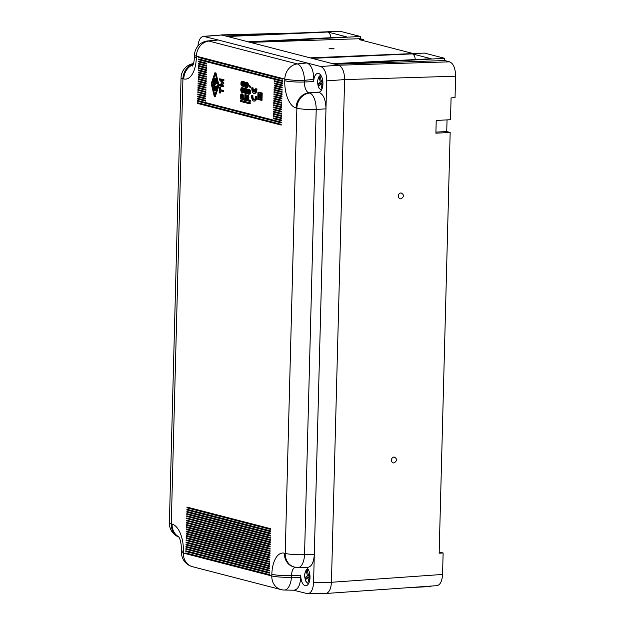 <?xml version="1.0" encoding="UTF-8"?>
<svg xmlns="http://www.w3.org/2000/svg" width="625" height="625" viewBox="0 0 625 625"><rect width="100%" height="100%" fill="white"/><g stroke="black" fill="none" stroke-linecap="round" stroke-linejoin="round"><path stroke-width="0.94" d="M269.609 570.891L186.203 549.312L186.102 548.648M185.883 549.328L185.906 548.602L269.5 570.227L269.508 570.961L186.203 549.312M217.5 86L217.125 85.445L216.203 88.188L213.031 87.367L213.047 88.281L216.18 89.094A0.922 0.445 -92.7 0 0 216.25 89.102A0.922 0.445 -92.7 0 0 216.578 88.742L217.5 86L217.984 85.977M214.914 96.344L215.375 96.32L219 85.5L215.984 72.969L214.836 72.867L211.211 83.688L214.227 96.219L214.734 96.352L218.359 85.531L215.055 72.633M186.516 525.289L270.141 546.914L270.133 546.188L186.508 524.555L186.516 525.289L186.727 524.609M248.203 94.172L247.172 93.719L246.391 92.328L246.352 90.484L247.062 89.203L247.359 90.102L246.727 91.586L247.289 92.836L247.906 93.18L247.555 91.25L248.32 89.523L249.219 89.758L249.781 90.914L249.625 93.438L248.203 94.172M192.484 566.703A14.703 12.687 -75.5 0 1 183.344 553.078A14.703 1.922 -178.5 0 1 181.469 552.086A14.703 14.703 0 0 0 192.484 566.703L280.93 589.578A14.703 14.703 0 0 0 284.383 590.047L294.023 590.203C297.961 589.602 300.195 585.328 300.727 577.367L300.789 575.164A9.43 4.602 -92.7 0 0 305.156 585.703A9.43 4.602 -92.7 0 0 305.914 585.766A9.43 4.602 -92.7 0 0 310 577.695A9.43 4.602 -92.7 0 0 306.539 567.422M186.344 531.844L269.969 553.477L269.961 552.742L186.359 531.117L186.344 531.844L270.062 553.406M186.281 534.031L269.906 555.656L269.898 554.93L186.305 533.305L186.281 534.031L186.5 533.352M213.883 84.375L212.477 85.625L212.547 86.32L215.875 87.18L215.859 86.266L213.578 85.672L214.609 84.766L213.656 82.938L217.008 83.805L216.992 82.891L212.641 81.766L213.883 84.375M205.906 89.461L205.914 90.195L197.961 88.141L197.953 87.406L205.906 89.461M270.352 542.477L186.945 520.898L186.844 520.242M186.625 520.914L186.648 520.188L270.242 541.812L270.25 542.547L186.945 520.898M249.578 103.789L250.219 103.758L250.242 102.75L246.008 101.852L249.602 102.781L249.578 103.789L245.984 102.859L246.008 101.852M250.242 102.75L249.602 102.781M216.312 89.086L216.82 89.062A0.922 0.445 -92.7 0 0 216.891 89.07A0.922 0.445 -92.7 0 0 216.953 89.062M248.609 94.188L249.938 93.875L250.461 92.727L250.211 90.273L249.219 89.758M250.039 89.953L249.398 89.984M185.828 551.516L269.453 573.141L269.445 572.414L185.82 550.781L185.828 551.516L186.039 550.836M247.711 85.242L250.008 87.391L250.031 86.305L246.516 82.641L246.391 87.375L246.836 87.492L246.93 83.852L247.711 85.242M186.398 529.656L270.023 551.289L270.016 550.555L186.422 528.93L186.398 529.656L186.617 528.984M206.195 78.531L206.172 79.266L198.25 77.211L198.242 76.484L206.195 78.531M250.531 91.828L249.891 91.859M250.516 92.281L249.875 92.312M186.453 527.477L270.078 549.102L270.07 548.367L186.477 526.742L186.453 527.477L186.672 526.797M246.875 96.398L247.719 96.891L247.781 99.836L246.523 99.516L246.734 96.633L247.398 96.367M270.297 544.664L186.891 523.086L186.789 522.422M186.57 523.102L186.594 522.375L270.188 544L270.195 544.734L186.891 523.086M206.477 67.609L206.461 68.336L198.531 66.281L198.523 65.555L206.477 67.609M253.641 91.023A3.219 1.57 -92.7 0 1 253.109 88.367L252.445 87.734L251.797 88.227A4.594 2.242 -92.7 0 0 254.258 93.391L254.898 93.359A4.594 2.242 -92.7 0 0 256.93 89.352L256.938 88.898L255.625 88.758L255.609 89.211A3.219 1.57 -92.7 0 1 254.297 92.008L254.367 89.344L253.688 89.172L254.367 89.344M254.258 93.391A4.594 2.242 -92.7 0 0 256.289 89.383L256.297 88.93M247.547 84.945L247.477 87.461L246.836 87.492M254.305 99.672A3.219 1.57 -92.7 0 1 252.906 96.109L252.242 95.477L251.594 95.961A4.594 2.242 -92.7 0 0 254.055 101.133L254.695 101.102A4.594 2.242 -92.7 0 0 256.727 97.094L256.734 96.641L255.422 96.5L256.734 96.641M254.055 101.133A4.594 2.242 -92.7 0 0 256.086 97.125L256.094 96.672M250.461 92.727L249.82 92.758M250.359 93.156L249.719 93.188M215.844 79.609L216.133 80.836L215.117 80.57L214.906 78.688L214.664 80.453L213.648 80.188L213.789 78.398L213.234 81L216.531 81.844L216.242 79.258L215.844 79.609M186.914 509.992L270.539 531.617L270.531 530.883L186.938 509.258L186.914 509.992L187.133 509.312M186.172 538.398L186.164 537.672L269.789 559.297L269.797 560.031L186.172 538.398L186.383 537.727M273.922 96.789L281.875 98.844L281.867 98.109L273.914 96.055L273.922 96.789L274.133 96.109M186.328 539.906L186.438 540.57L269.836 562.148M247.789 99.641L247.164 99.484L247.469 96.445M269.891 559.961L186.492 538.383M186.969 507.805L270.594 529.43L270.586 528.703L186.992 507.078L186.969 507.805L187.188 507.125M186 544.961L269.625 566.586L269.617 565.859L186.016 544.227L186 544.961L186.211 544.281M187.07 511.5L187.18 512.156L270.578 533.734M223.094 86.805L223.734 86.773L223.758 85.867L220.977 85.141L223.82 83.68L220.336 85.172L223.117 85.891L223.094 86.805L219.5 85.875L219.539 84.602L222.469 83.07L219.656 80.047L219.688 78.773L223.281 79.703L223.258 80.609L220.477 79.891L223.203 82.797L223.18 83.711M220.977 85.141L220.336 85.172M214.852 95.32L213.633 90.273M213.422 89.367L213.164 88.312M212.945 87.414L212.695 86.359M212.508 85.594L212.055 83.703L211.414 83.734L214.5 96.219L218.156 85.484L215.18 73.141L211.414 83.734M247.375 96.602L246.734 96.633M186.961 515.867L187.062 516.531L270.469 538.109M270.406 540.289L187.008 518.719L186.898 518.055M186.688 518.734L186.703 518L270.305 539.625L270.312 540.359L187.008 518.719M281.797 105.328L274.07 103.328L273.961 102.664M281.672 105.398L274.07 103.328M220.461 90.891L220.406 92.977L219.32 92.891L219.461 87.336L219.914 87.445L219.852 89.727L223 90.539L222.969 91.539L219.828 90.727L219.766 93M217.516 82.828L213.25 81.742M270.125 551.219L186.719 529.641M207.531 40.961L218.242 40L320.75 66.523C324.547 68.273 326.531 73.07 326.703 80.891L325.977 108.828C325.773 99.891 323.5 94.414 319.164 92.406L318.078 92.125A9.43 4.602 -92.7 0 0 318.836 92.195A9.43 4.602 -92.7 0 0 322.938 83.203A9.43 4.602 -92.7 0 0 318.57 73.438A9.43 4.602 -92.7 0 0 317.945 73.359A9.43 4.602 -92.7 0 0 313.711 81.594L313.773 79.383C313.57 70.438 311.305 64.961 306.969 62.953L297.336 63.938L208.883 41.055A14.703 7.391 -96.4 0 0 207.531 40.961A14.703 14.703 0 0 0 194.477 55.188L194.438 56.852A14.703 1.922 -178.5 0 0 196.312 57.844L196.359 56.18A14.703 12.687 -75.5 0 1 208.883 41.055L218.242 40L203.414 36.344C200.438 36.961 198.602 40.219 197.922 46.109M250.008 87.391L250.648 87.367L250.672 86.273L249.367 85.945M250.672 86.273L250.031 86.305M250.008 85.914L248.836 85.531M282.086 94.398L274.352 92.398L274.25 91.742M274.031 92.414L274.055 91.688L281.977 93.734L281.984 94.469L274.352 92.398M186.156 546.469L186.266 547.125L269.664 568.703M269.539 568.773L185.945 547.141L185.938 546.414L269.562 568.039L269.594 568.766M186.055 542.773L269.68 564.398L269.672 563.672L186.078 542.047L186.055 542.773L186.273 542.094M246.133 97.211L246.047 100.398L249.641 101.328L249.664 100.328L250.305 100.297L248.867 99.922L248.352 95.57L246.812 95.367L246.133 97.211M205.898 94.492L198.164 92.492L198.062 91.836M186.117 540.586L186.133 539.859L269.727 561.484L269.742 562.219L186.438 540.57M216.594 90.133L214.109 89.305M215.766 89.906L213.508 89.328L213.516 90.242L215.773 90.82L215.766 89.906L216.406 89.875M250.5 91.359L249.859 91.391M269.492 575.258L186.094 553.688L185.984 553.023M269.367 575.328L186.094 553.688M186.859 512.172L270.484 533.805L270.477 533.07L186.875 511.445L187.18 512.156M216.711 86.664L214.219 85.641L215.25 84.734L214.453 83.148M269.781 564.336L186.375 542.758M223 90.539L223.641 90.508L223.609 91.508L222.969 91.539M250.211 90.273L249.57 90.305M250.266 93.406L249.625 93.438M247.211 97.57L246.57 97.602M247.164 99.484L246.523 99.516M223.758 85.867L223.117 85.891M249.859 89.727L248.594 89.414M249.594 89.477L248.953 89.508M223.82 83.68L223.844 82.766L223.203 82.797M281.688 109.703L273.953 107.703L273.844 107.039M281.562 109.766L273.953 107.703M249.938 93.875L249.289 93.906M249.75 94.008L249.109 94.039M186.797 514.359L186.82 513.633L270.414 535.258L270.422 535.992L186.797 514.359L187.016 513.68M249.477 85.5L248.305 84.938M248.008 89.82L248.023 89.164L247.289 89.164M248.023 89.164L247.383 89.188M270.234 546.852L186.836 525.273M269.547 573.078L186.148 551.5M247.273 97.031L246.633 97.062M269.398 575.328L269.391 574.602L185.789 552.969L185.773 553.703M253.117 87.914L252.469 88.398A3.219 1.57 -92.7 0 0 253.625 91.828L253.688 89.172M186.227 536.219L269.852 557.844L269.844 557.109L186.25 535.484L186.227 536.219L186.445 535.539M216.086 80.625L215.547 78.656L214.906 78.688M250.336 90.586L249.695 90.617M250.422 90.883L249.781 90.914M186.555 531.164L186.664 531.828M186.742 516.547L186.766 515.82L270.359 537.445L270.367 538.172L187.062 516.531M252.914 95.656L251.602 95.508M252.906 96.109L252.273 95.68M247.648 92.461L247.773 90.102L247.133 90.133M247.633 90.25L246.992 90.281M223.258 80.609L223.898 80.586L223.922 79.672L223.281 79.703M274.094 90.234L274.086 89.5L282.039 91.555L282.047 92.281L274.094 90.234L282.141 92.219M223.844 82.766L221.359 80.117M281.625 111.883L273.898 109.883L273.789 109.227M270.641 531.547L187.234 509.977M203.414 36.344L221.844 35.008L338.648 65.227C342.438 66.984 344.422 71.773 344.602 79.594L331.438 582.281L313.57 582.531L314.297 554.594C313.781 562.461 311.57 566.734 307.68 567.406L298.188 567.5A14.703 6.547 -90.6 0 0 304.547 554.688A14.703 1.922 -178.5 0 1 285.219 553.414L284.398 553.203A24.398 11.906 -92.7 0 0 271.836 574.297L271.797 575.961A14.703 12.687 -75.5 0 0 280.93 589.578M269.953 557.773L186.547 536.203M313.57 582.531C313.117 589.406 311.188 593.148 307.789 593.75L293.594 590.195M247.484 90.578L246.844 90.609M247.836 90.078L247.359 90.102M270.523 535.922L187.117 514.344M249.102 93.039L248.641 91.336L247.992 91.82L248.547 93.156L249.18 92.961L249.109 90.648L248.391 90.461L248 91.367M248.633 91.797L247.992 91.82M273.859 98.977L281.812 101.023L281.805 100.297L273.883 98.242L273.859 98.977L274.078 98.297M281.516 116.258L273.781 114.258L273.672 113.594M273.461 114.273L273.453 113.539L281.406 115.594L281.414 116.328L273.781 114.258M205.953 92.312L198.227 90.312L198.117 89.648M250.305 100.297L250.281 101.297L249.641 101.328M251.805 87.766L252.477 87.945M252.266 96.141A3.219 1.57 -92.7 0 0 253.992 99.758A3.219 1.57 -92.7 0 0 255.406 96.953L255.422 96.5M216.266 88.008L213.641 87.344M248.945 84.906L247.555 82.711L246.516 82.641M270.18 549.031L186.773 527.461M248.289 84.008L247.648 84.031M270.008 555.594L186.609 534.016M212.055 83.703L212.516 82.336M212.711 81.766L213.055 80.742M213.836 78.398L215.359 73.867M216.57 81.844L217.258 81.773M214.672 80.258L214.266 78.547M217.039 83.797L217.734 83.734M215.906 87.172L216.555 87.133M439.188 551.969L443.125 552.992L442.562 574.445L331.438 582.281C330.984 589.156 329.062 592.898 325.656 593.508L307.789 593.75M249.523 94.133L248.883 94.164M270.695 529.367L187.289 507.789M250.117 93.648L249.477 93.68M248.641 91.336L248.969 90.492M273.75 103.344L273.742 102.609L281.695 104.664L281.703 105.398M215.758 80.539L215.117 80.57M223.641 90.508L220.492 89.695L220.555 87.422L219.461 87.336M220.555 87.422L219.914 87.445M247.555 82.711L246.914 82.742M269.719 566.516L186.32 544.945M197.844 92.508L197.867 91.781L205.789 93.836L205.797 94.562L198.164 92.492M273.516 112.086L281.445 114.141L281.461 113.406L273.508 111.352L273.516 112.086L281.57 114.07M273.688 105.531L273.711 104.805L281.633 106.852L281.641 107.586L273.688 105.531L273.906 104.852M254.945 91.562L255.008 89.32M256.938 88.898L255.625 88.758M223.922 79.672L219.688 78.773M273.977 94.602L273.969 93.867L281.922 95.922L281.93 96.656L273.977 94.602L282.031 96.586M273.633 107.719L273.625 106.984L281.578 109.039L281.586 109.766M281.156 125.063L197.562 103.438L197.555 102.711L281.18 124.336L281.211 125.063M282.305 81.352L198.703 59.727L198.695 59L282.32 80.625L282.359 81.352M273.344 118.641L273.367 117.914L281.289 119.969L281.297 120.695L273.344 118.641L273.562 117.969M274.32 81.492L274.336 80.758L282.266 82.812L282.273 83.539L274.32 81.492L274.531 80.812M274.203 85.859L274.227 85.133L282.148 87.18L282.156 87.914L274.203 85.859L274.422 85.18M197.641 100.523L281.234 122.148L281.242 122.883L197.617 101.25L197.641 100.523M274.148 88.047L274.141 87.312L282.094 89.367L282.102 90.102L274.148 88.047L282.195 90.031M281.328 118.508L273.406 116.461L281.453 118.445M281.359 118.508L281.352 117.781L273.422 115.727L273.406 116.461M273.805 101.156L273.82 100.43L281.75 102.484L281.758 103.211L273.805 101.156L281.859 103.141M205.945 88.008L198.016 85.953L198.008 85.227L205.961 87.273L206 88M206.117 81.445L198.188 79.398L198.18 78.664L206.133 80.719L206.172 81.445M197.734 96.883L197.727 96.148L205.68 98.203L205.687 98.938L197.734 96.883L197.945 96.203M198.422 70.656L198.414 69.922L206.367 71.977L206.375 72.711L198.422 70.656L198.633 69.977M206.594 63.234L206.602 63.969L198.648 61.914L198.641 61.18L206.594 63.234M198.078 83.766L198.094 83.039L206.023 85.094L206.031 85.82L198.078 83.766L198.289 83.094M197.906 90.328L197.922 89.594L205.852 91.648L205.859 92.383L198.227 90.312M206.305 74.164L206.312 74.898L198.359 72.844L198.352 72.109L206.305 74.164M198.32 74.297L206.25 76.352L206.258 77.078L198.305 75.023L198.32 74.297M197.789 94.695L197.805 93.969L205.734 96.016L205.742 96.75L197.789 94.695L198.008 94.016M197.695 98.336L205.617 100.391L205.625 101.125L197.672 99.07L197.695 98.336M198.609 63.367L206.539 65.422L206.547 66.156L198.594 64.102L198.609 63.367M206.078 82.906L206.086 83.641L198.133 81.586L198.125 80.852L206.078 82.906M198.477 68.469L198.492 67.742L206.422 69.789L206.43 70.523L198.477 68.469L198.688 67.789M198.781 56.812L282.383 78.438L282.391 79.172L198.766 57.539L198.781 56.812M273.578 109.898L273.594 109.172L281.523 111.227L281.531 111.953L273.898 109.883M274.266 83.672L274.281 82.945L282.211 84.992L282.219 85.727L274.266 83.672L282.312 85.656M245.203 102.656L245.844 102.625L246.375 82.406L245.242 82.312L244.711 102.523L245.203 102.656L245.734 82.438L245.242 82.312M243.992 102.344L244.633 102.312L244.656 101.312L240.422 100.406L240.398 101.414L243.992 102.344L244.016 101.336L240.422 100.406M261.367 100.32L262.008 100.289L262.195 93.008L257.961 92.109L257.773 99.391L261.367 100.32L261.555 93.039L257.961 92.109M242.586 82.094L242.602 81.43L241.641 81.469L240.93 82.758L240.977 84.602L241.75 85.992L243.688 86.312L244.469 84.125L244.148 82.578L243.172 81.688L242.188 83.078L242.492 85.453L241.867 85.102L241.312 83.859L241.867 81.438M242.227 84.734L242.406 82.367M243.187 86.453L244.703 85.914L245.109 84.102L244.438 82L243.172 81.688M244.055 99.883L244.695 99.852L244.727 98.852L243.289 98.477L243.195 94.969L242.188 93.883L240.758 94.539L240.461 98.953L244.055 99.883L244.086 98.883L242.648 98.508L242.383 94.594L241.227 93.922M242.422 88.375L242.438 87.719L241.477 87.758L240.766 89.039L240.812 90.883L241.586 92.273L243.523 92.594L244.305 90.414L243.984 88.859L243.008 87.969L242.023 89.367L242.328 91.734L241.703 91.391L241.148 90.148L241.703 87.727M242.062 91.016L242.242 88.648M243.023 92.742L244.539 92.203L244.945 90.383L244.273 88.281L243.008 87.969M206.641 66.086L198.914 64.086L198.805 63.422M214.289 80.156L213.648 80.188M205.727 101.055L197.992 99.055L197.891 98.391M206.016 90.125L198.281 88.125L198.18 87.461M220.492 89.695L219.852 89.727M206.586 68.266L198.852 66.266L198.75 65.609M273.617 115.781L273.727 116.445M214.219 85.641L213.578 85.672M248.898 97L248.258 97.031L248.227 99.953L249.664 100.328M248.93 97.734L248.289 97.766M247.391 90.922L246.75 90.953M247.375 91.562L246.727 91.586M248.742 90.906L248.102 90.938M248.914 90.438L248.391 90.461M248.891 90.578L248.25 90.609M247.672 92.562L247.062 92.594M247.758 92.812L247.289 92.836M247.578 92.344L246.938 92.375M247.453 91.945L246.812 91.977M219 85.5L218.359 85.531M206.359 77.008L198.625 75.008L198.516 74.352M248.609 96.008L247.969 96.039L248.258 97.031M248.781 96.414L248.141 96.445M248.039 95.398L247.398 95.43L247.969 96.039M248.352 95.57L247.711 95.602M206.297 79.195L198.57 77.195L198.461 76.531M206.242 81.383L198.508 79.383L198.406 78.719M206.07 87.938L198.336 85.938L198.234 85.273M206.414 74.828L198.68 72.828L198.578 72.164M205.781 98.867L198.055 96.867M248.867 99.922L248.227 99.953M247.773 95.328L246.812 95.367M206.125 85.75L198.398 83.75M281.969 98.773L274.242 96.773M274.305 89.555L274.414 90.219M206.469 72.641L198.742 70.641M194.477 55.188A14.703 1.922 -178.5 0 0 196.359 56.18L284.805 79.062A14.703 12.687 -75.5 0 1 297.336 63.938A14.703 6.727 84.2 0 1 304.477 80.328A14.703 1.922 -178.5 0 1 284.805 79.062L284.766 80.727A24.398 11.906 -92.7 0 0 296.055 107.992L296.875 108.203A14.703 12.687 -75.5 0 1 309.742 93.047A14.703 6.445 86.1 0 1 316.203 109.484L304.547 554.688L314.297 554.594L325.977 108.828L316.203 109.484A14.703 1.922 -178.5 0 1 296.875 108.203L285.219 553.414A14.703 12.687 -75.5 0 0 294.359 567.031A14.703 14.703 0 0 0 298.188 567.5M248.977 93.141L248.547 93.156M274.359 87.367L274.469 88.031M248.711 92.273L248.07 92.305M273.734 111.406L273.836 112.07M282.367 83.477L274.641 81.477M281.914 100.961L274.18 98.961M206.531 70.453L198.797 68.453M248.836 92.672L248.195 92.703M281.398 120.625L273.664 118.625M274.188 93.922L274.297 94.586M198.766 57.539L282.484 79.102M199.086 57.523L198.977 56.867M281.742 107.516L274.008 105.516M205.844 96.68L198.109 94.68M281.344 122.812L197.938 101.234L197.836 100.578M274.016 100.484L274.125 101.141M198.703 59.727L198.922 59.047M199.023 59.711L282.43 81.289M274.477 83L274.586 83.656M206.703 63.898L198.969 61.898L198.859 61.234M282.258 87.844L274.523 85.844M281.281 125L197.883 103.422L197.773 102.758M248.961 92.891L248.32 92.922M206.188 83.57L198.453 81.57L198.344 80.906M306.727 569.484L306.133 570.383L307.078 569.469M309.039 577.609L307.883 577.664L306.242 579.117L305.75 577.086L307.398 575.633L309.953 575.516M305.75 577.086L308.875 576.938M307.883 577.664L309.07 582.594M309.703 580.375L308.852 576.812L309.977 575.82M309.875 574.711L308.359 574.781L309.703 573.594M308.359 574.781L307.094 569.531L307.688 568.633A7.812 3.812 87.3 0 1 307.742 568.609M308.891 583.023A6.891 3.359 87.3 0 1 305.055 578.625A6.891 3.359 87.3 0 1 306.133 570.383L307.398 575.633M319.648 75.914L319.055 76.812L320.008 75.898M321.961 84.039L320.812 84.094L319.164 85.547L318.68 83.516L320.32 82.062L322.875 81.945M318.68 83.516L321.805 83.367M320.812 84.094L322 89.023M322.633 86.805L321.773 83.242L322.898 82.25M322.797 81.141L321.281 81.211L322.625 80.023M321.281 81.211L320.016 75.961L320.609 75.062A7.812 3.812 87.3 0 1 320.664 75.039M321.812 89.453A6.891 3.359 87.3 0 1 317.977 85.055A6.891 3.359 87.3 0 1 319.055 76.812L320.32 82.062M243.68 85.312L243.211 84.062L243.547 82.766M261.117 99.508L258.695 98.883L258.727 97.805L260.516 98.266L260.609 94.625L258.812 94.156L258.852 92.891M260.609 94.625L258.812 94.156L258.719 97.805M260.266 97.453L259.641 97.297L259.703 94.938M243.516 91.594L243.047 90.352L243.383 89.047M242.203 98.195L241.578 98.039L241.883 95M246.375 82.406L245.734 82.438M244.656 101.312L244.016 101.336M261.273 93.516L261.109 99.703L258.055 98.914L258.219 92.719L261.273 93.516M260.328 95.102L260.258 97.648L259 97.328L259.07 94.773L260.328 95.102M259.641 97.297L259 97.328M261.148 98.234L260.516 98.266M258.695 98.883L258.055 98.914M262.195 93.008L261.555 93.039M243.391 85.5L242.57 84.094L243.195 82.609L244.016 84.016L243.391 85.5M243.547 85.156L242.906 85.188M243.562 85.406L243.125 85.43M243.414 84.945L242.773 84.977M243.289 84.547L242.648 84.57M243.211 84.062L242.57 84.094M243.227 83.609L242.578 83.641M243.328 83.18L242.68 83.211M243.469 82.852L242.828 82.875M243.492 82.703L242.969 82.734M244.102 86.406L243.461 86.438M244.328 86.281L243.688 86.312M244.516 86.141L243.875 86.172M244.703 85.914L244.062 85.945M244.844 85.68L244.203 85.711M244.938 85.43L244.297 85.461M245.039 85L244.398 85.023M245.094 84.555L244.453 84.586M245.109 84.102L244.469 84.125M245.078 83.633L244.438 83.664M245 83.156L244.359 83.18M244.914 82.859L244.273 82.883M244.789 82.547L244.148 82.578M244.617 82.227L243.977 82.258M244.438 82L243.797 82.031M244.18 81.75L243.531 81.781M242.336 85.086L241.867 85.102M242.25 84.836L241.648 84.867M242.156 84.617L241.516 84.648M242.031 84.219L241.391 84.25M241.953 83.828L241.312 83.859M241.969 83.195L241.328 83.227M242.07 82.852L241.422 82.883M242.211 82.523L241.57 82.555M242.352 82.375L241.711 82.406M242.414 82.352L241.938 82.375M242.602 81.43L241.961 81.461M242.242 96.477L242.195 98.391L240.937 98.07L241.289 94.953L242.008 95.133L242.242 96.477M241.578 98.039L240.937 98.07M241.625 96.125L240.984 96.156M241.688 95.586L241.047 95.617M241.789 95.156L241.148 95.188M241.82 94.922L241.289 94.953M243.32 95.555L242.68 95.586M243.344 96.289L242.703 96.32M243.195 94.969L242.555 95M243.023 94.562L242.383 94.594M242.766 94.125L242.125 94.156M242.453 93.953L241.812 93.984M242.188 93.883L241.547 93.914M244.727 98.852L244.086 98.883M243.289 98.477L242.648 98.508M243.227 91.781L242.406 90.383L243.031 88.891L243.852 90.297L243.227 91.781M243.383 91.445L242.742 91.477M243.398 91.695L242.961 91.711M243.25 91.227L242.609 91.258M243.125 90.828L242.484 90.859M243.047 90.352L242.406 90.383M243.055 89.891L242.414 89.922M243.156 89.461L242.516 89.492M243.305 89.133L242.664 89.164M243.328 88.992L242.805 89.016M243.938 92.688L243.297 92.719M244.164 92.562L243.523 92.594M244.352 92.43L243.711 92.461M244.539 92.203L243.898 92.234M244.68 91.961L244.039 91.992M244.773 91.711L244.133 91.742M244.875 91.281L244.234 91.312M244.93 90.836L244.289 90.867M244.945 90.383L244.305 90.414M244.914 89.914L244.273 89.945M244.836 89.438L244.195 89.469M244.75 89.141L244.109 89.172M244.625 88.828L243.984 88.859M244.453 88.508L243.812 88.539M244.273 88.281L243.633 88.312M244.008 88.031L243.367 88.062M242.172 91.367L241.703 91.391M242.086 91.117L241.484 91.148M241.992 90.898L241.352 90.93M241.867 90.5L241.227 90.531M241.789 90.117L241.148 90.148M241.805 89.477L241.164 89.508M241.898 89.133L241.258 89.164M242.047 88.805L241.406 88.836M242.188 88.656L241.547 88.688M242.25 88.633L241.773 88.656M242.438 87.719L241.797 87.742M415.305 59.492C414.906 56.359 413.938 54.484 412.383 53.883L431.25 58.766L332.883 63.734L334.781 64.227L444.688 60.555L449.648 61.836C453.445 63.594 455.43 68.383 455.609 76.211L455.047 97.664L451.078 97.867L450.508 119.719L436.227 120.445L435.891 133.195L450.172 132.469L439.156 553.188L443.125 552.992M455.609 76.211L344.602 79.594L326.703 80.891M444.688 60.555L444.742 58.328L334.781 64.227L338.648 65.227L320.75 66.523M398.328 196.023C398.445 197.844 399.305 198.797 400.898 198.875C404.234 196.719 404.281 194.727 401.055 192.906C399.453 193.141 398.539 194.18 398.328 196.023M431.25 58.766L332.641 63.672M391.414 460.109C391.531 461.938 392.383 462.883 393.984 462.961C397.32 460.805 397.367 458.812 394.141 456.992C392.531 457.227 391.625 458.266 391.414 460.109M330.852 37.648C330.453 34.508 329.477 32.641 327.922 32.031L346.797 36.914L248.188 41.82M327.922 32.031L227.609 36.5L225.711 36.008L340.07 31.25L360.289 36.477L250.32 42.375L312.062 58.352L412.383 53.883M406.156 587.828L430.914 586.5L430.922 586.086M332.883 63.734L332.406 63.68M363.57 40.719L363.594 39.578L359.594 39.688L413.25 53.57M360.289 36.477L360.227 38.703L250.32 42.375L247.945 41.836M298.75 32.969L220.969 34.906L225.711 36.008M329.086 48.766L334.148 48.852L330.164 48.352L329.086 48.766M442.562 574.445C442.125 581.164 440.258 584.906 436.953 585.656L325.828 593.492M444.742 58.328L424.523 53.094L310.172 57.859M450.172 132.469L446.734 131.578L447.047 119.898M360.227 38.703L363.594 39.578M446.734 131.578L435.922 132.094M215.984 72.969L215.344 72.992M295.148 567.219A9.703 4.734 -92.7 0 0 291.508 575.562A14.703 1.922 -178.5 0 1 271.836 574.297M294.359 567.031L293.539 566.82A14.703 12.687 -75.5 0 1 284.398 553.203M217.07 88.719L216.578 88.742M300.789 575.164L291.508 575.562L291.461 577.227A14.703 1.922 -178.5 0 1 271.797 575.961L183.344 553.078L183.391 551.414A24.398 11.906 -92.7 0 0 172.094 524.148L171.273 523.938A14.703 1.922 -178.5 0 1 169.391 522.938A14.703 14.703 0 0 0 178.945 537.094M300.727 577.367L291.461 577.227A14.703 6.93 -89.1 0 1 284.383 590.047M256.93 89.352L256.289 89.383M256.727 97.094L256.086 97.125M215.375 96.32L214.734 96.352M178.773 536.812A14.703 12.687 -75.5 0 1 172.094 524.148M178.922 537.055A14.703 12.687 -75.5 0 1 171.273 523.938L182.93 78.727A14.703 1.922 -178.5 0 1 181.055 77.734L169.391 522.938M178.445 536.336C180.352 539 181.375 543.695 181.508 550.422A14.703 1.922 1.5 0 0 183.391 551.414M214.18 89.297L213.539 89.328M215.258 84.336L214.617 84.367M253.109 88.367L252.469 88.398M215.789 79.172L215.148 79.203M291.32 33.281L221.844 35.008L204.461 36.438M213.711 87.344L213.07 87.375M216.648 79.234L216.242 79.258M217.117 81.195L216.711 81.211M217.523 82.867L216.992 82.891M193.156 64.586A14.703 12.687 104.5 0 0 183.75 78.938A24.398 11.906 -92.7 0 0 196.312 57.844M183.75 78.938L182.93 78.727A14.703 12.687 -75.5 0 1 193.344 64.023M216.5 86.234L215.859 86.266M214.641 79.102L214 79.133M215.25 84.734L214.609 84.766M318.078 92.125L308.922 92.836A9.703 4.734 -92.7 0 1 304.43 81.992A14.703 1.922 -178.5 0 1 284.766 80.727M313.711 81.594L304.43 81.992L304.477 80.328L313.773 79.383M296.055 107.992A14.703 12.687 -75.5 0 1 308.922 92.836L319.164 92.406M307.094 569.531A6.891 3.359 87.3 0 1 308.242 569.383M320.016 75.961A6.891 3.359 87.3 0 1 321.164 75.812M338.648 65.227L449.648 61.836M346.797 36.914L248.422 41.883M216.891 89.07L216.25 89.102M215.156 96.555L214.516 96.586M181.508 550.422L181.469 552.086M217.93 85.234L217.289 85.266M214.148 89.297L213.508 89.328M213.672 87.344L213.031 87.367M217.648 83.773L217.008 83.805M217.172 81.82L216.531 81.844M216.516 87.148L215.875 87.18M214.43 78.367L213.789 78.398M192.477 66.031C193.594 64.148 194.242 61.086 194.438 56.852M193.477 63.594A14.703 14.703 0 0 0 181.055 77.734M216.578 78.945L216.016 78.977M308.438 583.883L305.992 581.633L304.648 576.414L304.734 573.953L306.242 569.727M321.359 90.312L318.914 88.062L317.57 82.844L317.656 80.383L319.172 76.156"/></g></svg>
